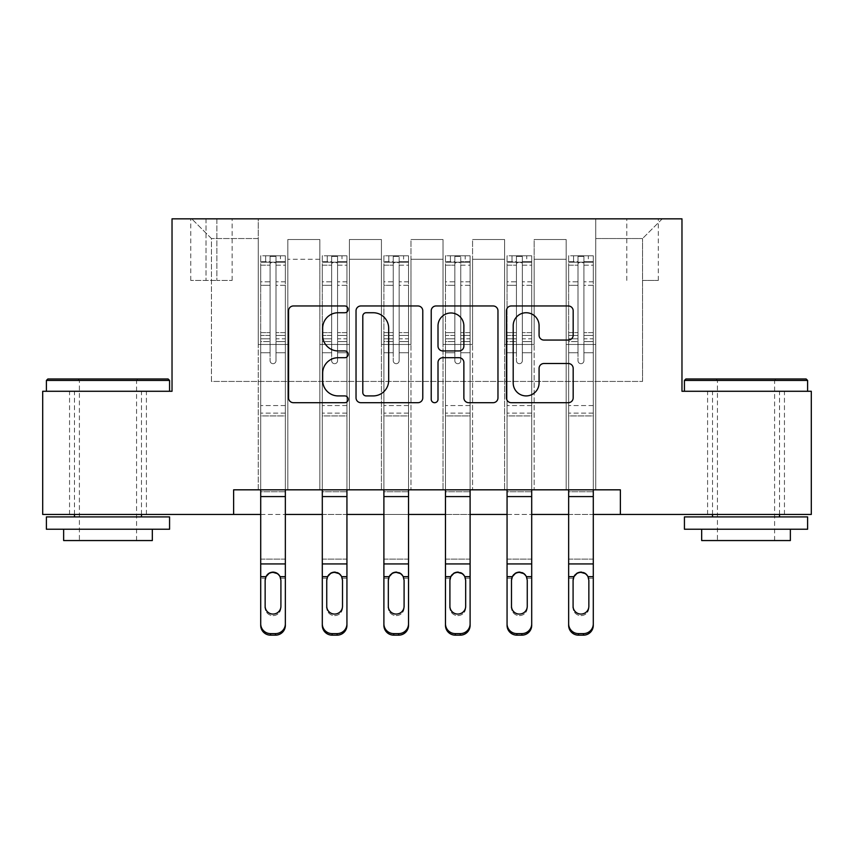 <?xml version="1.0" encoding="UTF-8"?>
<svg xmlns="http://www.w3.org/2000/svg" width="854" height="854" viewBox="0 0 854 854"><rect width="100%" height="100%" fill="white"/><g stroke="black" fill="none" stroke-linecap="round" stroke-linejoin="round"><path stroke-width="0.64" stroke-dasharray="4.27 3.2" d="M348.176 309.351A3.384 3.384 0 0 0 344.781 305.967L293.402 305.967A4.836 4.836 0 0 0 288.567 310.803L288.567 397.857A4.836 4.836 0 0 0 293.402 402.693L344.781 402.693A3.384 3.384 0 0 0 348.176 399.298A3.384 3.384 0 0 0 344.781 395.914L338.141 395.914A15.479 15.479 0 0 1 322.663 380.446L322.663 373.187A15.479 15.479 0 0 1 338.141 357.709L344.781 357.709A3.384 3.384 0 0 0 348.176 354.325A3.384 3.384 0 0 0 344.781 350.941L338.141 350.941A15.479 15.479 0 0 1 322.663 335.462L322.663 328.214A15.479 15.479 0 0 1 338.141 312.735L344.781 312.735A3.384 3.384 0 0 0 348.176 309.351M746.022 391.281L684.428 391.281L746.022 391.281M746.022 514.45L707.592 514.45L746.022 514.45M107.978 391.281L169.572 391.281L107.978 391.281M107.978 514.45L69.548 514.45L107.978 514.45M642.55 218.837L658.317 218.837L642.55 218.837M642.55 280.422L658.317 280.422L642.55 280.422M233.622 514.45L233.622 489.822L233.622 514.45L233.622 489.822L620.378 489.822L233.622 489.822L620.378 489.822L620.378 514.45L42.7 514.45L42.7 391.281L172.028 391.281L172.028 218.837L681.972 218.837L681.972 391.281L811.3 391.281L811.3 514.45L620.378 514.45L620.378 489.822L620.378 514.45M258.25 489.822L287.819 489.822L258.25 489.822L287.819 489.822L258.25 489.822L258.25 218.837L191.744 218.837L662.256 218.837L595.75 218.837L595.75 489.822L566.181 489.822L595.75 489.822L566.181 489.822L595.75 489.822L595.75 218.837L595.75 344.472L595.75 238.544L642.55 238.544L595.75 238.544L595.75 218.837L258.25 218.837L258.25 344.472L287.819 344.472L287.819 259.242L287.819 489.822L287.819 239.526L287.819 489.822L287.819 344.472L258.25 344.472L258.25 238.544L211.45 238.544L258.25 238.544L258.25 218.837L258.25 489.822M319.844 489.822L349.403 489.822L319.844 489.822L349.403 489.822L319.844 489.822L319.844 239.526L287.819 239.526L319.844 239.526L319.844 489.822L319.844 344.472L349.403 344.472L349.403 259.242L349.403 489.822L349.403 239.526L349.403 489.822L349.403 344.472L319.844 344.472L319.844 259.242L319.844 489.822M381.428 489.822L410.987 489.822L381.428 489.822L410.987 489.822L381.428 489.822L381.428 239.526L349.403 239.526L349.403 259.242L349.403 239.526L381.428 239.526L381.428 489.822L381.428 344.472L410.987 344.472L410.987 259.242L410.987 489.822L410.987 239.526L410.987 489.822L410.987 344.472L381.428 344.472L381.428 259.242L381.428 344.472L410.987 344.472L381.428 344.472L381.428 489.822M443.012 489.822L472.572 489.822L443.012 489.822L472.572 489.822L443.012 489.822L443.012 239.526L410.987 239.526L410.987 259.242L410.987 239.526L443.012 239.526L443.012 489.822L443.012 344.472L472.572 344.472L472.572 259.242L472.572 489.822L472.572 239.526L472.572 489.822L472.572 344.472L443.012 344.472L443.012 259.242L443.012 344.472L472.572 344.472L443.012 344.472L443.012 489.822M504.597 489.822L534.156 489.822L504.597 489.822L534.156 489.822L504.597 489.822L504.597 239.526L472.572 239.526L472.572 259.242L472.572 239.526L504.597 239.526L504.597 489.822L504.597 344.472L534.156 344.472L534.156 259.242L534.156 489.822L534.156 239.526L534.156 489.822L534.156 344.472L504.597 344.472L504.597 259.242L504.597 344.472L534.156 344.472L504.597 344.472L504.597 489.822M206.027 218.837L190.752 218.837L206.027 218.837L206.027 280.422L190.752 280.422L216.863 280.422L206.027 280.422L206.027 218.837M216.863 218.837L232.139 218.837L216.863 218.837L216.863 280.422L232.139 280.422L216.863 280.422L216.863 218.837M260.716 514.45L285.353 514.45M322.3 514.45L346.937 514.45M383.894 514.45L408.522 514.45M445.478 514.45L470.106 514.45M507.062 514.45L531.7 514.45M568.647 514.45L593.284 514.45M211.45 381.428L211.45 238.544L191.744 218.837L211.45 238.544L211.45 381.428L642.55 381.428L211.45 381.428M642.55 381.428L642.55 238.544L642.55 381.428M566.181 344.472L595.75 344.472L595.75 489.822L595.75 344.472L566.181 344.472L566.181 259.242L566.181 344.472L595.75 344.472L566.181 344.472L566.181 489.822L566.181 239.526L534.156 239.526L534.156 259.242L534.156 239.526L566.181 239.526L566.181 489.822L566.181 344.472M258.25 344.472L287.819 344.472L258.25 344.472M319.844 239.526L287.819 239.526L319.844 239.526L319.844 259.242L319.844 239.526M319.844 344.472L349.403 344.472L319.844 344.472M381.428 259.242L381.428 239.526L381.428 259.242L349.403 259.242L381.428 259.242M443.012 259.242L443.012 239.526L443.012 259.242L410.987 259.242L443.012 259.242M504.597 259.242L504.597 239.526L504.597 259.242L472.572 259.242L504.597 259.242M566.181 259.242L566.181 239.526L566.181 259.242L534.156 259.242L566.181 259.242M381.428 239.526L349.403 239.526L381.428 239.526M443.012 239.526L410.987 239.526L443.012 239.526M504.597 239.526L472.572 239.526L504.597 239.526M566.181 239.526L534.156 239.526L566.181 239.526M662.256 218.837L642.55 238.544L662.256 218.837M422.773 397.857L422.773 310.803A4.836 4.836 0 0 0 417.937 305.967L360.868 305.967A4.836 4.836 0 0 0 356.033 310.803L356.033 397.857A4.836 4.836 0 0 0 360.868 402.693L417.937 402.693A4.836 4.836 0 0 0 422.773 397.857M366.185 312.735A3.384 3.384 0 0 0 362.801 316.119L362.801 392.53A3.384 3.384 0 0 0 366.185 395.914L373.198 395.914A15.479 15.479 0 0 0 388.677 380.446L388.677 328.214A15.479 15.479 0 0 0 373.198 312.735L366.185 312.735M436.063 305.967L493.132 305.967A4.836 4.836 0 0 1 497.967 310.803L497.967 397.857A4.836 4.836 0 0 1 493.132 402.693L468.707 402.693A4.836 4.836 0 0 1 463.871 397.857L463.871 362.544A4.836 4.836 0 0 0 459.036 357.709L442.842 357.709A4.836 4.836 0 0 0 438.006 362.544L438.006 399.298A3.384 3.384 0 0 1 434.622 402.693A3.384 3.384 0 0 1 431.227 399.298L431.227 310.803A4.836 4.836 0 0 1 436.063 305.967M463.871 325.918A12.938 12.938 0 0 0 450.944 312.98A12.938 12.938 0 0 0 438.006 325.918L438.006 346.105A4.836 4.836 0 0 0 442.842 350.941L459.036 350.941A4.836 4.836 0 0 0 463.871 346.105L463.871 325.918M543.913 340.063L568.337 340.063A4.836 4.836 0 0 0 573.173 335.227L573.173 310.803A4.836 4.836 0 0 0 568.337 305.967L511.268 305.967A4.836 4.836 0 0 0 506.433 310.803L506.433 397.857A4.836 4.836 0 0 0 511.268 402.693L568.337 402.693A4.836 4.836 0 0 0 573.173 397.857L573.173 368.352A4.836 4.836 0 0 0 568.337 363.516L543.913 363.516A4.836 4.836 0 0 0 539.077 368.352L539.077 382.987A12.938 12.938 0 0 1 526.139 395.914A12.938 12.938 0 0 1 513.201 382.987L513.201 325.673A12.938 12.938 0 0 1 526.139 312.735A12.938 12.938 0 0 1 539.077 325.673L539.077 335.227A4.836 4.836 0 0 0 543.913 340.063M270.077 360.73A2.957 2.957 91.1 0 0 273.034 363.687A2.957 2.957 -88.9 0 1 270.077 360.73L270.077 352.745L270.077 360.73A2.957 2.957 88.9 0 0 273.034 363.687A2.957 2.957 91.1 0 0 275.991 360.73A2.957 2.957 -88.9 0 1 273.034 363.687A2.957 2.957 88.9 0 0 275.991 360.73L275.991 352.745L275.991 360.73A2.957 2.957 -91.1 0 1 273.034 363.687A2.957 2.957 -91.1 0 1 270.077 360.73L270.077 338.792L270.077 360.73M260.716 489.822L260.716 491.744L260.716 489.822L285.353 489.822L260.716 489.822L285.353 489.822L260.716 489.822L260.716 352.745L260.716 415.919L285.353 415.919L285.353 352.745L285.353 489.822L285.353 352.745L275.991 352.745L285.353 352.745L275.991 352.745L285.353 352.745L285.353 335.419L275.991 335.419L285.353 335.419L285.353 332.622L275.991 332.622L285.353 332.622L285.353 285.332L275.991 285.332L275.991 360.73L275.991 285.332L285.353 285.332L285.353 265.199L275.991 265.199L275.991 285.332L275.991 265.199L285.353 265.199L285.353 262.199L285.353 352.745L285.353 341.589L275.991 341.589L275.991 352.745L275.991 341.589L285.353 341.589L285.353 338.792L275.991 338.792L275.991 341.589L275.991 338.792L285.353 338.792L285.353 281.82L275.991 281.82L285.353 281.82L285.353 261.687L275.991 261.687L285.353 261.687L285.353 255.794L285.353 262.199L260.844 262.199L285.225 262.199L280.422 262.199L280.422 255.794L285.353 255.794L285.353 415.919L260.716 415.919L260.716 489.822L260.716 352.745L270.077 352.745L260.716 352.745L270.077 352.745L260.716 352.745L260.716 335.419L270.077 335.419L270.077 352.745L270.077 335.419L260.716 335.419L260.716 332.622L270.077 332.622L260.716 332.622L260.716 285.332L270.077 285.332L260.716 285.332L260.716 265.199L270.077 265.199L260.716 265.199L260.716 262.199L260.716 352.745L260.716 341.589L270.077 341.589L260.716 341.589L260.716 338.792L270.077 338.792L260.716 338.792L260.716 281.82L270.077 281.82L270.077 338.792L270.077 281.82L260.716 281.82L260.716 261.687L270.077 261.687L270.077 281.82L270.077 256.403L270.077 263.491L270.077 256.403L275.991 256.403L275.991 263.491C274.027 261.772 272.052 261.772 270.077 263.491L270.077 335.419L270.077 263.491C272.042 261.772 274.017 261.772 275.991 263.491L275.991 338.792L275.991 256.403L270.077 256.403L270.077 261.687L260.716 261.687L260.716 255.794L265.647 255.794L265.647 262.199L260.716 262.199L260.716 255.794L260.716 262.199L280.422 262.199L265.647 262.199L265.647 255.794L285.225 255.794L280.422 255.794L280.422 262.199L285.353 262.199L285.353 255.794L260.716 255.794L260.716 625.384A9.853 9.778 180 0 0 270.569 635.162L270.569 633.615A9.853 9.778 -0 0 1 260.716 623.847L260.716 578.211L265.284 578.211C266.32 574.208 268.903 572.073 273.034 571.774C277.166 572.063 279.738 574.208 280.774 578.211L280.913 580.293L280.774 578.211C279.749 574.208 277.166 572.073 273.034 571.774C268.903 572.063 266.32 574.208 265.284 578.211L265.146 579.685L265.284 578.211L260.716 578.211L260.716 559.103L260.716 578.211M275.5 633.615L275.5 635.162A9.853 9.778 180 0 0 285.353 625.384L285.353 489.822L285.353 491.744L260.716 491.744L260.716 559.103L285.353 559.103L285.353 623.847A9.853 9.778 -0 0 1 275.5 633.615L270.569 633.615M285.353 489.822L285.353 625.384M275.5 635.162L270.569 635.162M265.146 606.244L265.146 607.792A7.878 7.825 0 0 0 273.034 615.606A7.878 7.825 0 0 0 280.913 607.792L280.913 606.244L280.913 607.792A7.878 7.825 -0 0 1 273.034 615.606A7.878 7.825 -0 0 1 265.146 607.792L265.146 606.244A7.878 7.825 180 0 0 273.034 614.069M280.913 580.293L280.913 607.792L280.913 579.685L280.048 576.663L277.144 573.536M273.034 572.372L268.925 573.536M265.146 580.293L265.146 579.685L265.146 580.293M285.353 491.744L285.353 559.103L260.716 559.103L260.716 491.744L285.353 491.744M265.146 607.792L265.146 579.685M280.913 607.792L280.913 606.244L280.913 607.792M331.662 360.73A2.957 2.957 91.1 0 0 334.619 363.687A2.957 2.957 -88.9 0 1 331.662 360.73L331.662 352.745L331.662 360.73A2.957 2.957 88.9 0 0 334.619 363.687A2.957 2.957 91.1 0 0 337.576 360.73A2.957 2.957 -88.9 0 1 334.619 363.687A2.957 2.957 88.9 0 0 337.576 360.73L337.576 352.745L337.576 360.73A2.957 2.957 -91.1 0 1 334.619 363.687A2.957 2.957 -91.1 0 1 331.662 360.73L331.662 338.792L331.662 360.73M322.3 489.822L322.3 491.744L322.3 489.822L346.937 489.822L322.3 489.822L346.937 489.822L322.3 489.822L322.3 352.745L322.3 415.919L346.937 415.919L346.937 352.745L346.937 489.822L346.937 352.745L337.576 352.745L346.937 352.745L337.576 352.745L346.937 352.745L346.937 335.419L337.576 335.419L346.937 335.419L346.937 332.622L337.576 332.622L346.937 332.622L346.937 285.332L337.576 285.332L337.576 360.73L337.576 285.332L346.937 285.332L346.937 265.199L337.576 265.199L337.576 285.332L337.576 265.199L346.937 265.199L346.937 262.199L346.937 352.745L346.937 341.589L337.576 341.589L337.576 352.745L337.576 341.589L346.937 341.589L346.937 338.792L337.576 338.792L337.576 341.589L337.576 338.792L346.937 338.792L346.937 281.82L337.576 281.82L346.937 281.82L346.937 261.687L337.576 261.687L346.937 261.687L346.937 255.794L346.937 262.199L322.428 262.199L346.809 262.199L342.006 262.199L342.006 255.794L346.937 255.794L346.937 415.919L322.3 415.919L322.3 489.822L322.3 352.745L331.662 352.745L322.3 352.745L331.662 352.745L322.3 352.745L322.3 335.419L331.662 335.419L331.662 352.745L331.662 335.419L322.3 335.419L322.3 332.622L331.662 332.622L322.3 332.622L322.3 285.332L331.662 285.332L322.3 285.332L322.3 265.199L331.662 265.199L322.3 265.199L322.3 262.199L322.3 352.745L322.3 341.589L331.662 341.589L322.3 341.589L322.3 338.792L331.662 338.792L322.3 338.792L322.3 281.82L331.662 281.82L331.662 338.792L331.662 281.82L322.3 281.82L322.3 261.687L331.662 261.687L331.662 281.82L331.662 256.403L331.662 263.491L331.662 256.403L337.576 256.403L337.576 263.491C335.611 261.772 333.636 261.772 331.662 263.491L331.662 335.419L331.662 263.491C333.626 261.772 335.601 261.772 337.576 263.491L337.576 338.792L337.576 256.403L331.662 256.403L331.662 261.687L322.3 261.687L322.3 255.794L327.231 255.794L327.231 262.199L322.3 262.199L322.3 255.794L322.3 262.199L342.006 262.199L327.231 262.199L327.231 255.794L346.809 255.794L342.006 255.794L342.006 262.199L346.937 262.199L346.937 255.794L322.3 255.794L322.3 625.384L322.3 578.211L326.879 578.211C327.915 574.208 330.487 572.073 334.619 571.774C338.75 572.063 341.333 574.208 342.369 578.211L342.507 580.293L342.369 578.211C341.333 574.208 338.75 572.073 334.619 571.774C330.487 572.063 327.915 574.208 326.879 578.211L326.74 579.685L326.879 578.211L322.3 578.211L322.3 559.103L322.3 578.211M337.084 633.615L337.084 635.162A9.853 9.778 180 0 0 346.937 625.384L346.937 489.822L346.937 491.744L322.3 491.744L322.3 559.103L346.937 559.103L346.937 623.847A9.853 9.778 -0 0 1 337.084 633.615L332.153 633.615A9.853 9.778 -0 0 1 322.3 623.847L322.3 625.384M346.937 489.822L346.937 625.384M337.084 635.162L332.153 635.162L332.153 633.615M326.74 606.244L326.74 607.792A7.878 7.825 0 0 0 334.619 615.606A7.878 7.825 0 0 0 342.507 607.792L342.507 606.244L342.507 607.792A7.878 7.825 -0 0 1 334.619 615.606A7.878 7.825 -0 0 1 326.74 607.792L326.74 606.244A7.878 7.825 180 0 0 334.619 614.069M342.507 580.293L342.507 607.792L342.507 579.685L341.632 576.663L338.728 573.536M334.619 572.372L330.509 573.536M326.74 580.293L326.74 579.685L326.74 580.293M393.246 360.73A2.957 2.957 91.1 0 0 396.203 363.687A2.957 2.957 -88.9 0 1 393.246 360.73L393.246 352.745L393.246 360.73A2.957 2.957 88.9 0 0 396.203 363.687A2.957 2.957 91.1 0 0 399.16 360.73A2.957 2.957 -88.9 0 1 396.203 363.687A2.957 2.957 88.9 0 0 399.16 360.73L399.16 352.745L399.16 360.73A2.957 2.957 -91.1 0 1 396.203 363.687A2.957 2.957 -91.1 0 1 393.246 360.73L393.246 338.792L393.246 360.73M383.894 489.822L383.894 491.744L383.894 489.822L408.522 489.822L383.894 489.822L408.522 489.822L383.894 489.822L383.894 352.745L383.894 415.919L408.522 415.919L408.522 352.745L408.522 489.822L408.522 352.745L399.16 352.745L408.522 352.745L399.16 352.745L408.522 352.745L408.522 335.419L399.16 335.419L408.522 335.419L408.522 332.622L399.16 332.622L408.522 332.622L408.522 285.332L399.16 285.332L399.16 360.73L399.16 285.332L408.522 285.332L408.522 265.199L399.16 265.199L399.16 285.332L399.16 265.199L408.522 265.199L408.522 262.199L408.522 352.745L408.522 341.589L399.16 341.589L399.16 352.745L399.16 341.589L408.522 341.589L408.522 338.792L399.16 338.792L399.16 341.589L399.16 338.792L408.522 338.792L408.522 281.82L399.16 281.82L408.522 281.82L408.522 261.687L399.16 261.687L408.522 261.687L408.522 255.794L408.522 262.199L384.012 262.199L408.404 262.199L403.6 262.199L403.6 255.794L408.522 255.794L408.522 415.919L383.894 415.919L383.894 489.822L383.894 352.745L393.246 352.745L383.894 352.745L393.246 352.745L383.894 352.745L383.894 335.419L393.246 335.419L393.246 352.745L393.246 335.419L383.894 335.419L383.894 332.622L393.246 332.622L383.894 332.622L383.894 285.332L393.246 285.332L383.894 285.332L383.894 265.199L393.246 265.199L383.894 265.199L383.894 262.199L383.894 352.745L383.894 341.589L393.246 341.589L383.894 341.589L383.894 338.792L393.246 338.792L383.894 338.792L383.894 281.82L393.246 281.82L393.246 338.792L393.246 281.82L383.894 281.82L383.894 261.687L393.246 261.687L393.246 281.82L393.246 256.403L393.246 263.491L393.246 256.403L399.16 256.403L399.16 263.491C397.195 261.772 395.231 261.772 393.246 263.491L393.246 335.419L393.246 263.491C395.221 261.772 397.185 261.772 399.16 263.491L399.16 338.792L399.16 256.403L393.246 256.403L393.246 261.687L383.894 261.687L383.894 255.794L388.816 255.794L388.816 262.199L383.894 262.199L383.894 255.794L383.894 262.199L403.6 262.199L388.816 262.199L388.816 255.794L408.404 255.794L403.6 255.794L403.6 262.199L408.522 262.199L408.522 255.794L383.894 255.794L383.894 625.384L383.894 578.211L388.463 578.211C389.499 574.208 392.082 572.073 396.203 571.774C400.334 572.063 402.917 574.208 403.953 578.211L404.091 580.293L403.953 578.211C402.917 574.208 400.334 572.073 396.203 571.774C392.082 572.063 389.499 574.208 388.463 578.211L388.324 579.685L388.463 578.211L383.894 578.211L383.894 559.103L383.894 578.211M398.669 633.615L398.669 635.162A9.853 9.778 180 0 0 408.522 625.384L408.522 489.822L408.522 491.744L383.894 491.744L383.894 559.103L408.522 559.103L408.522 623.847A9.853 9.778 -0 0 1 398.669 633.615L393.747 633.615A9.853 9.778 -0 0 1 383.894 623.847L383.894 625.384M408.522 489.822L408.522 625.384M398.669 635.162L393.747 635.162L393.747 633.615M388.324 606.244L388.324 607.792A7.878 7.825 0 0 0 396.203 615.606A7.878 7.825 0 0 0 404.091 607.792L404.091 606.244L404.091 607.792A7.878 7.825 -0 0 1 396.203 615.606A7.878 7.825 -0 0 1 388.324 607.792L388.324 606.244A7.878 7.825 180 0 0 396.203 614.069M404.091 580.293L404.091 607.792L404.091 579.685L403.216 576.663L400.323 573.536M396.203 572.372L392.093 573.536M388.324 580.293L388.324 579.685L388.324 580.293M454.84 360.73A2.957 2.957 91.1 0 0 457.797 363.687A2.957 2.957 -88.9 0 1 454.84 360.73L454.84 352.745L454.84 360.73A2.957 2.957 88.9 0 0 457.797 363.687A2.957 2.957 91.1 0 0 460.754 360.73A2.957 2.957 -88.9 0 1 457.797 363.687A2.957 2.957 88.9 0 0 460.754 360.73L460.754 352.745L460.754 360.73A2.957 2.957 -91.1 0 1 457.797 363.687A2.957 2.957 -91.1 0 1 454.84 360.73L454.84 338.792L454.84 360.73M445.478 489.822L445.478 491.744L445.478 489.822L470.106 489.822L445.478 489.822L470.106 489.822L445.478 489.822L445.478 352.745L445.478 415.919L470.106 415.919L470.106 352.745L470.106 489.822L470.106 352.745L460.754 352.745L470.106 352.745L460.754 352.745L470.106 352.745L470.106 335.419L460.754 335.419L470.106 335.419L470.106 332.622L460.754 332.622L470.106 332.622L470.106 285.332L460.754 285.332L460.754 360.73L460.754 285.332L470.106 285.332L470.106 265.199L460.754 265.199L460.754 285.332L460.754 265.199L470.106 265.199L470.106 262.199L470.106 352.745L470.106 341.589L460.754 341.589L460.754 352.745L460.754 341.589L470.106 341.589L470.106 338.792L460.754 338.792L460.754 341.589L460.754 338.792L470.106 338.792L470.106 281.82L460.754 281.82L470.106 281.82L470.106 261.687L460.754 261.687L470.106 261.687L470.106 255.794L470.106 262.199L445.596 262.199L469.988 262.199L465.184 262.199L465.184 255.794L470.106 255.794L470.106 415.919L445.478 415.919L445.478 489.822L445.478 352.745L454.84 352.745L445.478 352.745L454.84 352.745L445.478 352.745L445.478 335.419L454.84 335.419L454.84 352.745L454.84 335.419L445.478 335.419L445.478 332.622L454.84 332.622L445.478 332.622L445.478 285.332L454.84 285.332L445.478 285.332L445.478 265.199L454.84 265.199L445.478 265.199L445.478 262.199L445.478 352.745L445.478 341.589L454.84 341.589L445.478 341.589L445.478 338.792L454.84 338.792L445.478 338.792L445.478 281.82L454.84 281.82L454.84 338.792L454.84 281.82L445.478 281.82L445.478 261.687L454.84 261.687L454.84 281.82L454.84 256.403L454.84 263.491L454.84 256.403L460.754 256.403L460.754 263.491C458.779 261.772 456.815 261.772 454.84 263.491L454.84 335.419L454.84 263.491C456.805 261.772 458.769 261.772 460.754 263.491L460.754 338.792L460.754 256.403L454.84 256.403L454.84 261.687L445.478 261.687L445.478 255.794L450.4 255.794L450.4 262.199L445.478 262.199L445.478 255.794L445.478 262.199L465.184 262.199L450.4 262.199L450.4 255.794L469.988 255.794L465.184 255.794L465.184 262.199L470.106 262.199L470.106 255.794L445.478 255.794L445.478 625.384L445.478 578.211L450.047 578.211C451.083 574.208 453.666 572.073 457.797 571.774C461.918 572.063 464.501 574.208 465.537 578.211L465.676 580.293L465.537 578.211C464.501 574.208 461.918 572.073 457.797 571.774C453.666 572.063 451.083 574.208 450.047 578.211L449.909 579.685L450.047 578.211L445.478 578.211L445.478 559.103L445.478 578.211M460.253 633.615L460.253 635.162A9.853 9.778 180 0 0 470.106 625.384L470.106 489.822L470.106 491.744L445.478 491.744L445.478 559.103L470.106 559.103L470.106 623.847A9.853 9.778 -0 0 1 460.253 633.615L455.331 633.615A9.853 9.778 -0 0 1 445.478 623.847L445.478 625.384M470.106 489.822L470.106 625.384M460.253 635.162L455.331 635.162L455.331 633.615M449.909 606.244L449.909 607.792A7.878 7.825 0 0 0 457.797 615.606A7.878 7.825 0 0 0 465.676 607.792L465.676 606.244L465.676 607.792A7.878 7.825 -0 0 1 457.797 615.606A7.878 7.825 -0 0 1 449.909 607.792L449.909 606.244A7.878 7.825 180 0 0 457.797 614.069M465.676 580.293L465.676 607.792L465.676 579.685L464.8 576.663L461.907 573.536M457.797 572.372L453.677 573.536M449.909 580.293L449.909 579.685L449.909 580.293M346.937 491.744L346.937 559.103L322.3 559.103L322.3 491.744L346.937 491.744M326.74 607.792L326.74 579.685M342.507 607.792L342.507 606.244L342.507 607.792M408.522 491.744L408.522 559.103L383.894 559.103L383.894 491.744L408.522 491.744M388.324 607.792L388.324 579.685M404.091 607.792L404.091 606.244L404.091 607.792M470.106 491.744L470.106 559.103L445.478 559.103L445.478 491.744L470.106 491.744M449.909 607.792L449.909 579.685M465.676 607.792L465.676 606.244L465.676 607.792M516.424 360.73A2.957 2.957 91.1 0 0 519.381 363.687A2.957 2.957 -88.9 0 1 516.424 360.73L516.424 352.745L516.424 360.73A2.957 2.957 88.9 0 0 519.381 363.687A2.957 2.957 91.1 0 0 522.338 360.73A2.957 2.957 -88.9 0 1 519.381 363.687A2.957 2.957 88.9 0 0 522.338 360.73L522.338 352.745L522.338 360.73A2.957 2.957 -91.1 0 1 519.381 363.687A2.957 2.957 -91.1 0 1 516.424 360.73L516.424 338.792L516.424 360.73M507.062 489.822L507.062 491.744L507.062 489.822L531.7 489.822L507.062 489.822L531.7 489.822L507.062 489.822L507.062 352.745L507.062 415.919L531.7 415.919L531.7 352.745L531.7 489.822L531.7 352.745L522.338 352.745L531.7 352.745L522.338 352.745L531.7 352.745L531.7 335.419L522.338 335.419L531.7 335.419L531.7 332.622L522.338 332.622L531.7 332.622L531.7 285.332L522.338 285.332L522.338 360.73L522.338 285.332L531.7 285.332L531.7 265.199L522.338 265.199L522.338 285.332L522.338 265.199L531.7 265.199L531.7 262.199L531.7 352.745L531.7 341.589L522.338 341.589L522.338 352.745L522.338 341.589L531.7 341.589L531.7 338.792L522.338 338.792L522.338 341.589L522.338 338.792L531.7 338.792L531.7 281.82L522.338 281.82L531.7 281.82L531.7 261.687L522.338 261.687L531.7 261.687L531.7 255.794L531.7 262.199L507.191 262.199L531.572 262.199L526.769 262.199L526.769 255.794L531.7 255.794L531.7 415.919L507.062 415.919L507.062 489.822L507.062 352.745L516.424 352.745L507.062 352.745L516.424 352.745L507.062 352.745L507.062 335.419L516.424 335.419L516.424 352.745L516.424 335.419L507.062 335.419L507.062 332.622L516.424 332.622L507.062 332.622L507.062 285.332L516.424 285.332L507.062 285.332L507.062 265.199L516.424 265.199L507.062 265.199L507.062 262.199L507.062 352.745L507.062 341.589L516.424 341.589L507.062 341.589L507.062 338.792L516.424 338.792L507.062 338.792L507.062 281.82L516.424 281.82L516.424 338.792L516.424 281.82L507.062 281.82L507.062 261.687L516.424 261.687L516.424 281.82L516.424 256.403L516.424 263.491L516.424 256.403L522.338 256.403L522.338 263.491C520.374 261.772 518.399 261.772 516.424 263.491L516.424 335.419L516.424 263.491C518.389 261.772 520.364 261.772 522.338 263.491L522.338 338.792L522.338 256.403L516.424 256.403L516.424 261.687L507.062 261.687L507.062 255.794L511.994 255.794L511.994 262.199L507.062 262.199L507.062 255.794L507.062 262.199L526.769 262.199L511.994 262.199L511.994 255.794L531.572 255.794L526.769 255.794L526.769 262.199L531.7 262.199L531.7 255.794L507.062 255.794L507.062 625.384L507.062 578.211L511.631 578.211C512.667 574.208 515.25 572.073 519.381 571.774C523.513 572.063 526.085 574.208 527.121 578.211L527.26 580.293L527.121 578.211C526.085 574.208 523.513 572.073 519.381 571.774C515.25 572.063 512.667 574.208 511.631 578.211L511.493 579.685L511.631 578.211L507.062 578.211L507.062 559.103L507.062 578.211M521.847 633.615L521.847 635.162A9.853 9.778 180 0 0 531.7 625.384L531.7 489.822L531.7 491.744L507.062 491.744L507.062 559.103L531.7 559.103L531.7 623.847A9.853 9.778 -0 0 1 521.847 633.615L516.916 633.615A9.853 9.778 -0 0 1 507.062 623.847L507.062 625.384M531.7 489.822L531.7 625.384M521.847 635.162L516.916 635.162L516.916 633.615M511.493 606.244L511.493 607.792A7.878 7.825 0 0 0 519.381 615.606A7.878 7.825 0 0 0 527.26 607.792L527.26 606.244L527.26 607.792A7.878 7.825 -0 0 1 519.381 615.606A7.878 7.825 -0 0 1 511.493 607.792L511.493 606.244A7.878 7.825 180 0 0 519.381 614.069M527.26 580.293L527.26 607.792L527.26 579.685L526.395 576.663L523.491 573.536M519.381 572.372L515.272 573.536M511.493 580.293L511.493 579.685L511.493 580.293M531.7 491.744L531.7 559.103L507.062 559.103L507.062 491.744L531.7 491.744M511.493 607.792L511.493 579.685M527.26 607.792L527.26 606.244L527.26 607.792M168.089 378.962L47.877 378.962M46.394 380.436L169.572 380.436M46.394 529.234L169.572 529.234M46.394 516.916L169.572 516.916M63.644 540.561L152.322 540.561M107.978 380.436L79.401 380.436L107.978 380.436M806.123 378.962L685.911 378.962M684.428 380.436L807.606 380.436M684.428 529.234L807.606 529.234M684.428 516.916L807.606 516.916M701.678 540.561L790.356 540.561M746.022 380.436L717.445 380.436L746.022 380.436M578.009 360.73A2.957 2.957 91.1 0 0 580.966 363.687A2.957 2.957 -88.9 0 1 578.009 360.73L578.009 352.745L578.009 360.73A2.957 2.957 88.9 0 0 580.966 363.687A2.957 2.957 91.1 0 0 583.922 360.73A2.957 2.957 -88.9 0 1 580.966 363.687A2.957 2.957 88.9 0 0 583.922 360.73L583.922 352.745L583.922 360.73A2.957 2.957 -91.1 0 1 580.966 363.687A2.957 2.957 -91.1 0 1 578.009 360.73L578.009 338.792L578.009 360.73M568.647 489.822L568.647 491.744L568.647 489.822L593.284 489.822L568.647 489.822L593.284 489.822L568.647 489.822L568.647 352.745L568.647 415.919L593.284 415.919L593.284 352.745L593.284 489.822L593.284 352.745L583.922 352.745L593.284 352.745L583.922 352.745L593.284 352.745L593.284 335.419L583.922 335.419L593.284 335.419L593.284 332.622L583.922 332.622L593.284 332.622L593.284 285.332L583.922 285.332L583.922 360.73L583.922 285.332L593.284 285.332L593.284 265.199L583.922 265.199L583.922 285.332L583.922 265.199L593.284 265.199L593.284 262.199L593.284 352.745L593.284 341.589L583.922 341.589L583.922 352.745L583.922 341.589L593.284 341.589L593.284 338.792L583.922 338.792L583.922 341.589L583.922 338.792L593.284 338.792L593.284 281.82L583.922 281.82L593.284 281.82L593.284 261.687L583.922 261.687L593.284 261.687L593.284 255.794L593.284 262.199L568.775 262.199L593.156 262.199L588.353 262.199L588.353 255.794L593.284 255.794L593.284 415.919L568.647 415.919L568.647 489.822L568.647 352.745L578.009 352.745L568.647 352.745L578.009 352.745L568.647 352.745L568.647 335.419L578.009 335.419L578.009 352.745L578.009 335.419L568.647 335.419L568.647 332.622L578.009 332.622L568.647 332.622L568.647 285.332L578.009 285.332L568.647 285.332L568.647 265.199L578.009 265.199L568.647 265.199L568.647 262.199L568.647 352.745L568.647 341.589L578.009 341.589L568.647 341.589L568.647 338.792L578.009 338.792L568.647 338.792L568.647 281.82L578.009 281.82L578.009 338.792L578.009 281.82L568.647 281.82L568.647 261.687L578.009 261.687L578.009 281.82L578.009 256.403L578.009 263.491L578.009 256.403L583.922 256.403L583.922 263.491C581.958 261.772 579.983 261.772 578.009 263.491L578.009 335.419L578.009 263.491C579.973 261.772 581.948 261.772 583.922 263.491L583.922 338.792L583.922 256.403L578.009 256.403L578.009 261.687L568.647 261.687L568.647 255.794L573.578 255.794L573.578 262.199L568.647 262.199L568.647 255.794L568.647 262.199L588.353 262.199L573.578 262.199L573.578 255.794L593.156 255.794L588.353 255.794L588.353 262.199L593.284 262.199L593.284 255.794L568.647 255.794L568.647 625.384L568.647 578.211L573.226 578.211C574.251 574.208 576.834 572.073 580.966 571.774C585.097 572.063 587.68 574.208 588.716 578.211L588.854 580.293L588.716 578.211C587.68 574.208 585.097 572.073 580.966 571.774C576.834 572.063 574.262 574.208 573.226 578.211L573.087 579.685L573.226 578.211L568.647 578.211L568.647 559.103L568.647 578.211M583.431 633.615L583.431 635.162A9.853 9.778 180 0 0 593.284 625.384L593.284 489.822L593.284 491.744L568.647 491.744L568.647 559.103L593.284 559.103L593.284 623.847A9.853 9.778 -0 0 1 583.431 633.615L578.5 633.615A9.853 9.778 -0 0 1 568.647 623.847L568.647 625.384M593.284 489.822L593.284 625.384M583.431 635.162L578.5 635.162L578.5 633.615M573.087 606.244L573.087 607.792A7.878 7.825 0 0 0 580.966 615.606A7.878 7.825 0 0 0 588.854 607.792L588.854 606.244L588.854 607.792A7.878 7.825 -0 0 1 580.966 615.606A7.878 7.825 -0 0 1 573.087 607.792L573.087 606.244A7.878 7.825 180 0 0 580.966 614.069M588.854 580.293L588.854 607.792L588.854 579.685L587.979 576.663L585.075 573.536M580.966 572.372L576.856 573.536M573.087 580.293L573.087 579.685L573.087 580.293M593.284 491.744L593.284 559.103L568.647 559.103L568.647 491.744L593.284 491.744M573.087 607.792L573.087 579.685M588.854 607.792L588.854 606.244L588.854 607.792M319.844 259.242L287.819 259.242L319.844 259.242M285.353 405.565L260.716 405.565L285.353 405.565M285.353 578.211L280.774 578.211L285.353 578.211M266.021 576.663L260.716 576.663M285.353 576.663L280.048 576.663M285.353 563.928L260.716 563.928M285.353 413.133L260.716 413.133L285.353 413.133M285.353 496.569L260.716 496.569M270.077 263.491L270.077 256.403M275.991 263.491L275.991 256.403M346.937 405.565L322.3 405.565L346.937 405.565M346.937 578.211L342.369 578.211L346.937 578.211M327.605 576.663L322.3 576.663M346.937 576.663L341.632 576.663M346.937 563.928L322.3 563.928M346.937 413.133L322.3 413.133L346.937 413.133M346.937 496.569L322.3 496.569M331.662 263.491L331.662 256.403M408.522 405.565L383.894 405.565L408.522 405.565M408.522 578.211L403.953 578.211L408.522 578.211M389.2 576.663L383.894 576.663M408.522 576.663L403.216 576.663M408.522 563.928L383.894 563.928M408.522 413.133L383.894 413.133L408.522 413.133M408.522 496.569L383.894 496.569M393.246 263.491L393.246 256.403M470.106 405.565L445.478 405.565L470.106 405.565M470.106 578.211L465.537 578.211L470.106 578.211M450.784 576.663L445.478 576.663M470.106 576.663L464.8 576.663M470.106 563.928L445.478 563.928M470.106 413.133L445.478 413.133L470.106 413.133M470.106 496.569L445.478 496.569M454.84 263.491L454.84 256.403M337.576 263.491L337.576 256.403M399.16 263.491L399.16 256.403M460.754 263.491L460.754 256.403M531.7 405.565L507.062 405.565L531.7 405.565M531.7 578.211L527.121 578.211L531.7 578.211M512.368 576.663L507.062 576.663M531.7 576.663L526.395 576.663M531.7 563.928L507.062 563.928M531.7 413.133L507.062 413.133L531.7 413.133M531.7 496.569L507.062 496.569M516.424 263.491L516.424 256.403M522.338 263.491L522.338 256.403M593.284 405.565L568.647 405.565L593.284 405.565M593.284 578.211L588.716 578.211L593.284 578.211M573.952 576.663L568.647 576.663M593.284 576.663L587.979 576.663M593.284 563.928L568.647 563.928M593.284 413.133L568.647 413.133L593.284 413.133M593.284 496.569L568.647 496.569M578.009 263.491L578.009 256.403M583.922 263.491L583.922 256.403M707.592 514.45L707.592 391.281M69.548 514.45L69.548 391.281M626.783 280.422L626.783 218.837M190.752 280.422L190.752 218.837M232.139 280.422L232.139 218.837M658.317 280.422L658.317 218.837M146.408 514.45L146.408 391.281M784.452 514.45L784.452 391.281M136.555 540.561L136.555 380.436L138.038 378.962M74.479 514.45L74.479 391.281M141.486 514.45L141.486 391.281M77.927 378.962L79.401 380.436L79.401 540.561M774.599 540.561L774.599 380.436L776.072 378.962M712.514 514.45L712.514 391.281M779.521 514.45L779.521 391.281M715.962 378.962L717.445 380.436L717.445 540.561"/><path stroke-width="1.28" d="M348.176 309.351A3.384 3.384 0 0 0 344.781 305.967L293.402 305.967A4.836 4.836 0 0 0 288.567 310.803L288.567 397.857A4.836 4.836 0 0 0 293.402 402.693L344.781 402.693A3.384 3.384 0 0 0 348.176 399.298A3.384 3.384 0 0 0 344.781 395.914L338.141 395.914A15.479 15.479 0 0 1 322.663 380.446L322.663 373.187A15.479 15.479 0 0 1 338.141 357.709L344.781 357.709A3.384 3.384 0 0 0 348.176 354.325A3.384 3.384 0 0 0 344.781 350.941L338.141 350.941A15.479 15.479 0 0 1 322.663 335.462L322.663 328.214A15.479 15.479 0 0 1 338.141 312.735L344.781 312.735A3.384 3.384 0 0 0 348.176 309.351M568.337 340.063A4.836 4.836 0 0 0 573.173 335.227L573.173 310.803A4.836 4.836 0 0 0 568.337 305.967L511.268 305.967A4.836 4.836 0 0 0 506.433 310.803L506.433 397.857A4.836 4.836 0 0 0 511.268 402.693L568.337 402.693A4.836 4.836 0 0 0 573.173 397.857L573.173 368.352A4.836 4.836 0 0 0 568.337 363.516L543.913 363.516A4.836 4.836 0 0 0 539.077 368.352L539.077 382.987A12.938 12.938 0 0 1 526.139 395.914A12.938 12.938 0 0 1 513.201 382.987L513.201 325.673A12.938 12.938 0 0 1 526.139 312.735A12.938 12.938 0 0 1 539.077 325.673L539.077 335.227A4.836 4.836 0 0 0 543.913 340.063L568.337 340.063M233.622 514.45L42.7 514.45L42.7 391.281L172.028 391.281L172.028 218.837L681.972 218.837L681.972 391.281L811.3 391.281L811.3 514.45L620.378 514.45L620.378 489.822L233.622 489.822L233.622 514.45L260.716 514.45M422.773 310.803A4.836 4.836 0 0 0 417.937 305.967L360.868 305.967A4.836 4.836 0 0 0 356.033 310.803L356.033 397.857A4.836 4.836 0 0 0 360.868 402.693L417.937 402.693A4.836 4.836 0 0 0 422.773 397.857L422.773 310.803M436.063 305.967L493.132 305.967A4.836 4.836 0 0 1 497.967 310.803L497.967 397.857A4.836 4.836 0 0 1 493.132 402.693L468.707 402.693A4.836 4.836 0 0 1 463.871 397.857L463.871 362.544A4.836 4.836 0 0 0 459.036 357.709L442.842 357.709A4.836 4.836 0 0 0 438.006 362.544L438.006 399.298A3.384 3.384 0 0 1 434.622 402.693A3.384 3.384 0 0 1 431.227 399.298L431.227 310.803A4.836 4.836 0 0 1 436.063 305.967M285.353 514.45L322.3 514.45M346.937 514.45L383.894 514.45M408.522 514.45L445.478 514.45M470.106 514.45L507.062 514.45M531.7 514.45L568.647 514.45M593.284 514.45L620.378 514.45M366.185 312.735A3.384 3.384 0 0 0 362.801 316.119L362.801 392.53A3.384 3.384 0 0 0 366.185 395.914L373.198 395.914A15.479 15.479 0 0 0 388.677 380.446L388.677 328.214A15.479 15.479 0 0 0 373.198 312.735L366.185 312.735M463.871 325.918A12.938 12.938 0 0 0 450.944 312.98A12.938 12.938 0 0 0 438.006 325.918L438.006 346.105A4.836 4.836 0 0 0 442.842 350.941L459.036 350.941A4.836 4.836 0 0 0 463.871 346.105L463.871 325.918M260.716 578.211L260.716 623.847A9.853 9.778 0 0 0 270.569 633.615L275.5 633.615A9.853 9.778 0 0 0 285.353 623.847L285.353 625.384A9.853 9.778 180 0 1 275.5 635.162L275.5 633.615M280.913 606.244L280.913 580.293L280.913 606.244A7.878 7.825 180 0 1 273.034 614.069A7.878 7.825 180 0 0 280.913 606.244M265.146 607.792L265.146 606.244A7.878 7.825 180 0 0 273.034 614.069M268.925 573.536L266.021 576.663L265.146 579.685M277.144 573.536L273.034 572.372C276.173 572.49 278.511 573.92 280.048 576.663L280.913 580.293M285.353 489.822L285.353 625.384M260.716 489.822L260.716 625.384A9.853 9.778 180 0 0 270.569 635.162L275.5 635.162M260.716 576.663L266.021 576.663L265.146 580.293L265.146 606.244M266.021 576.663C267.548 573.931 269.885 572.5 273.034 572.372M322.3 578.211L322.3 625.384A9.853 9.778 180 0 0 332.153 635.162L337.084 635.162L337.084 633.615A9.853 9.778 0 0 0 346.937 623.847L346.937 625.384A9.853 9.778 180 0 1 337.084 635.162M342.507 606.244L342.507 580.293L342.507 606.244A7.878 7.825 180 0 1 334.619 614.069A7.878 7.825 180 0 0 342.507 606.244M326.74 607.792L326.74 606.244A7.878 7.825 180 0 0 334.619 614.069M330.509 573.536L327.605 576.663L326.74 579.685M338.728 573.536L334.619 572.372C337.757 572.49 340.095 573.92 341.632 576.663L342.507 580.293M383.894 578.211L383.894 625.384A9.853 9.778 180 0 0 393.747 635.162L398.669 635.162L398.669 633.615A9.853 9.778 0 0 0 408.522 623.847L408.522 625.384A9.853 9.778 180 0 1 398.669 635.162M404.091 606.244L404.091 580.293L404.091 606.244A7.878 7.825 180 0 1 396.203 614.069A7.878 7.825 180 0 0 404.091 606.244M388.324 607.792L388.324 606.244A7.878 7.825 180 0 0 396.203 614.069M392.093 573.536L389.2 576.663L388.324 579.685M400.323 573.536L396.203 572.372C399.352 572.49 401.69 573.92 403.216 576.663L404.091 580.293M445.478 578.211L445.478 625.384A9.853 9.778 180 0 0 455.331 635.162L460.253 635.162L460.253 633.615A9.853 9.778 0 0 0 470.106 623.847L470.106 625.384A9.853 9.778 180 0 1 460.253 635.162M465.676 606.244L465.676 580.293L465.676 606.244A7.878 7.825 180 0 1 457.797 614.069A7.878 7.825 180 0 0 465.676 606.244M449.909 607.792L449.909 606.244A7.878 7.825 180 0 0 457.797 614.069M453.677 573.536L450.784 576.663L449.909 579.685M461.907 573.536L457.797 572.372C460.936 572.49 463.274 573.92 464.8 576.663L465.676 580.293M346.937 489.822L346.937 625.384M322.3 489.822L322.3 623.847A9.853 9.778 0 0 0 332.153 633.615L337.084 633.615M332.153 633.615L332.153 635.162A9.853 9.778 180 0 1 322.3 625.384L322.3 623.847L322.3 625.384M322.3 576.663L327.605 576.663L326.74 580.293L326.74 606.244M327.605 576.663C329.132 573.931 331.469 572.5 334.619 572.372M408.522 489.822L408.522 625.384M383.894 489.822L383.894 623.847A9.853 9.778 0 0 0 393.747 633.615L398.669 633.615M393.747 633.615L393.747 635.162A9.853 9.778 180 0 1 383.894 625.384L383.894 623.847L383.894 625.384M383.894 576.663L389.2 576.663L388.324 580.293L388.324 606.244M389.2 576.663C390.716 573.931 393.053 572.5 396.203 572.372M470.106 489.822L470.106 625.384M445.478 489.822L445.478 623.847A9.853 9.778 0 0 0 455.331 633.615L460.253 633.615M455.331 633.615L455.331 635.162A9.853 9.778 180 0 1 445.478 625.384L445.478 623.847L445.478 625.384M445.478 576.663L450.784 576.663L449.909 580.293L449.909 606.244M450.784 576.663C452.31 573.931 454.648 572.5 457.797 572.372M507.062 578.211L507.062 625.384A9.853 9.778 180 0 0 516.916 635.162L521.847 635.162L521.847 633.615A9.853 9.778 0 0 0 531.7 623.847L531.7 625.384A9.853 9.778 180 0 1 521.847 635.162M527.26 606.244L527.26 580.293L527.26 606.244A7.878 7.825 180 0 1 519.381 614.069A7.878 7.825 180 0 0 527.26 606.244M511.493 607.792L511.493 606.244A7.878 7.825 180 0 0 519.381 614.069M515.272 573.536L512.368 576.663L511.493 579.685M523.491 573.536L519.381 572.372C522.52 572.49 524.858 573.92 526.395 576.663L527.26 580.293M531.7 489.822L531.7 625.384M507.062 489.822L507.062 623.847A9.853 9.778 0 0 0 516.916 633.615L521.847 633.615M516.916 633.615L516.916 635.162A9.853 9.778 180 0 1 507.062 625.384L507.062 623.847L507.062 625.384M507.062 576.663L512.368 576.663L511.493 580.293L511.493 606.244M512.368 576.663C513.894 573.931 516.232 572.5 519.381 572.372M47.877 378.962L168.089 378.962L169.572 380.436L46.394 380.436L47.877 378.962M107.978 529.234L46.394 529.234L46.394 516.916L169.572 516.916L169.572 529.234L107.978 529.234M152.322 529.234L152.322 540.561L63.644 540.561L63.644 529.234M685.911 378.962L806.123 378.962L807.606 380.436L684.428 380.436L685.911 378.962M746.022 529.234L684.428 529.234L684.428 516.916L807.606 516.916L807.606 529.234L746.022 529.234M790.356 529.234L790.356 540.561L701.678 540.561L701.678 529.234M568.647 578.211L568.647 625.384A9.853 9.778 180 0 0 578.5 635.162L583.431 635.162L583.431 633.615A9.853 9.778 0 0 0 593.284 623.847L593.284 625.384A9.853 9.778 180 0 1 583.431 635.162M588.854 606.244L588.854 580.293L588.854 606.244A7.878 7.825 180 0 1 580.966 614.069A7.878 7.825 180 0 0 588.854 606.244M573.087 607.792L573.087 606.244A7.878 7.825 180 0 0 580.966 614.069M576.856 573.536L573.952 576.663L573.087 579.685M585.075 573.536L580.966 572.372C584.104 572.49 586.442 573.92 587.979 576.663L588.854 580.293M593.284 489.822L593.284 625.384M568.647 489.822L568.647 623.847A9.853 9.778 0 0 0 578.5 633.615L583.431 633.615M578.5 633.615L578.5 635.162A9.853 9.778 180 0 1 568.647 625.384L568.647 623.847L568.647 625.384M568.647 576.663L573.952 576.663L573.087 580.293L573.087 606.244M573.952 576.663C575.479 573.931 577.816 572.5 580.966 572.372M280.048 576.663L285.353 576.663M260.716 563.928L285.353 563.928M260.716 496.569L285.353 496.569M270.569 633.615L270.569 635.162M341.632 576.663L346.937 576.663M322.3 563.928L346.937 563.928M322.3 496.569L346.937 496.569M403.216 576.663L408.522 576.663M383.894 563.928L408.522 563.928M383.894 496.569L408.522 496.569M464.8 576.663L470.106 576.663M445.478 563.928L470.106 563.928M445.478 496.569L470.106 496.569M526.395 576.663L531.7 576.663M507.062 563.928L531.7 563.928M507.062 496.569L531.7 496.569M587.979 576.663L593.284 576.663M568.647 563.928L593.284 563.928M568.647 496.569L593.284 496.569M46.394 391.281L46.394 380.436M74.479 516.916L74.479 514.45M141.486 516.916L141.486 514.45M169.572 391.281L169.572 380.436M684.428 391.281L684.428 380.436M712.514 516.916L712.514 514.45M779.521 516.916L779.521 514.45M807.606 391.281L807.606 380.436"/></g></svg>

